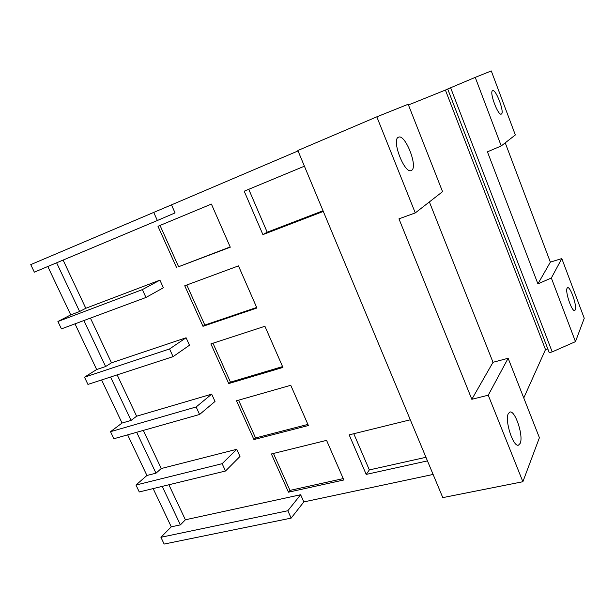 <?xml version="1.0" encoding="UTF-8"?>
<svg xmlns="http://www.w3.org/2000/svg" width="615" height="615" viewBox="0 0 615 615"><rect width="100%" height="100%" fill="white"/><g stroke="black" fill="none" stroke-linecap="round" stroke-linejoin="round"><path stroke-width="0.92" d="M230.164 246.938L178.596 266.733L160.038 225.444M256.67 307.454L204.818 325.074L186.806 284.999M282.569 366.594L230.464 382.138L212.975 343.224M307.892 424.412L255.548 437.957L238.566 400.173M343.232 478.601L289.973 490.393L273.452 453.463M139.274 491.954L225.513 471.021L222.146 463.679L135.977 485.043L139.274 491.954M135.977 485.043L146.924 475.472L127.651 434.851M113.875 438.749L199.591 414.472L196.147 406.961L110.508 431.692L113.875 438.749M110.508 431.692L122.054 423.051L101.606 379.947M87.937 384.406L173.084 356.631L169.563 348.951L84.493 377.195L87.937 384.406M84.493 377.195L96.663 369.523L74.999 323.844M61.431 328.887L145.97 297.468L142.365 289.611L57.91 321.514L61.431 328.887M57.91 321.514L70.74 314.865L47.801 266.503M575.256 309.891L574.679 310.514C571.919 312.005 564.977 291.625 567.091 288.227L567.622 287.689C570.382 286.283 577.216 306.147 575.256 309.891M492.615 90.697L492.653 90.682C495.875 88.783 504.784 112.583 501.41 114.029L501.294 114.083C498.112 116.112 489.04 91.743 492.615 90.697M537.917 283.861L550.356 262.128L561.81 258.569L551.34 278.011L537.917 283.861L487.441 151.828L501.24 145.94L515.339 134.954L491.277 70.94L475.234 77.375L501.24 145.94M505.223 142.834L550.356 262.128M63.107 260.076L85.8 308.276L79.619 311.498L70.74 314.865M90.428 318.109L111.476 362.812L105.619 366.532L96.663 369.523M117.158 374.873L136.622 416.217L131.064 420.414L122.054 423.051M143.303 430.415L161.253 468.53L155.987 473.189L146.924 475.472M176.651 267.771L157.986 226.289L211.399 204.08L230.279 247.192L178.596 266.733M202.988 326.311L184.746 285.76L238.466 265.888L256.916 308.007L202.988 326.311L204.818 325.074M228.749 383.56L210.899 343.9L264.911 326.273L282.938 367.432L228.749 383.56L230.464 382.138M253.941 439.564L236.491 400.772L290.757 385.282L308.384 425.519L253.941 439.564L255.548 437.957M288.489 492.177L271.384 453.97L326.573 440.371L343.831 479.977L288.489 492.177L289.973 490.393M427.456 460.889L366.202 474.411L349.166 434.859L410.297 419.799M366.202 474.411L369.346 469.921L353.786 433.721M433.114 474.442L303.833 501.917L300.635 494.737L185.384 519.783L180.403 524.872L171.278 526.832L153.143 488.587M300.635 494.737L287.835 510.734L160.922 537.287L171.278 526.832M225.513 471.021L239.988 456.453L236.744 449.304L222.146 463.679M161.253 468.53L236.744 449.304M199.591 414.472L215.012 401.449L211.691 394.146L196.147 406.961M136.622 416.217L211.691 394.146M173.084 356.631L189.482 345.23L186.091 337.766L169.563 348.951M111.476 362.812L186.091 337.766M145.97 297.468L163.382 287.766L159.915 280.14L142.365 289.611M85.8 308.276L159.915 280.14M171.485 204.872L30.75 264.619L34.348 272.153L157.363 220.501L175.06 212.905L171.485 204.872L298.044 150.929M323.305 211.437L262.905 234.615L244.201 191.196L304.417 166.188M262.905 234.615L267.187 232.209L248.752 189.312M287.835 510.734L291.149 518.114L164.151 544.06L160.922 537.287M303.833 501.917L291.149 518.114M551.34 278.011L575.471 341.648L552.193 351.888L450.618 87.761L475.234 77.375M561.81 258.569L584.25 318.27L575.471 341.648M552.193 351.888L549.257 352.664L447.697 89.006L450.618 87.761M547.827 348.951L545.497 349.566L445.406 90.059L447.728 89.067M153.642 212.213L157.363 220.501M168.894 484.766L185.384 519.783M545.497 349.566L523.757 397.959M408.445 104.973L445.406 90.059M520.175 443.377L518.476 445.16C513.179 447.305 504.485 420.23 508.328 413.595L509.897 412.065C515.162 410.021 523.726 436.104 520.175 443.377M522.881 481.722L539.409 437.711L508.136 358.261L488.249 395.199L522.881 481.722L442.792 497.62L297.868 150.506L376.818 116.827L415.279 212.921L442.562 191.657L408.168 104.258L376.818 116.827M488.249 395.199L471.828 399.296L493.015 362.289L508.136 358.261M429.378 201.928L493.015 362.289M471.828 399.296L398.958 218.84L415.279 212.921M425.957 457.299L369.346 469.921M323.021 210.761L267.187 232.209M411.566 170.347L411.22 170.524C404.57 174.237 391.225 139.736 398.405 137.26L398.535 137.207C405.231 133.701 418.292 167.072 411.566 170.347M56.618 262.805L79.619 311.498M83.894 320.538L105.619 366.532M110.569 377.026L131.064 420.414M136.676 432.291L155.987 473.189M162.222 486.388L180.403 524.872"/></g></svg>
